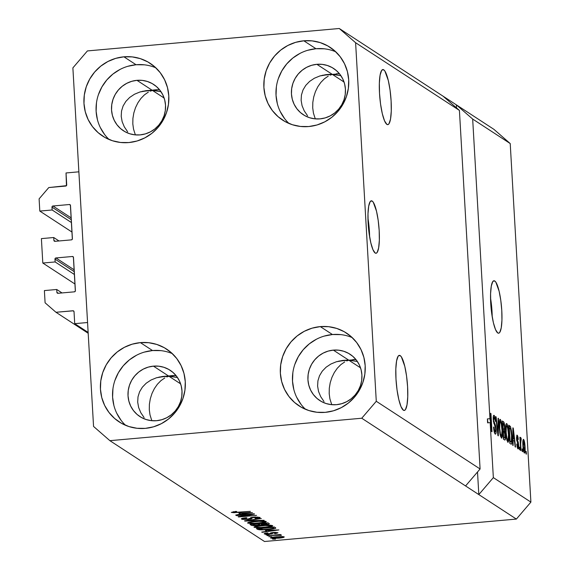 <?xml version="1.0" encoding="UTF-8"?>
<svg xmlns="http://www.w3.org/2000/svg" width="570" height="570" viewBox="0 0 570 570"><rect width="100%" height="100%" fill="white"/><g stroke="black" fill="none" stroke-linecap="round" stroke-linejoin="round"><path stroke-width="0.85" d="M66.027 172.959L78.881 171.819L87.566 322.52L74.713 323.66L74.029 311.712L73.338 310.807L55.974 312.274L45.094 302.798L44.389 290.586L56.729 289.482L56.893 292.346L58.304 293.265L56.993 292.731L57.983 293.293L74.428 291.826L75.34 291.099L73.38 257.049L72.39 256.493L55.945 257.954L74.2 269.859L55.945 257.954L55.033 258.68L55.14 261.943L42.807 263.041L75.012 284.045L42.807 263.041L41.396 238.616L53.73 237.519L53.894 240.376L55.304 241.295L54 240.768L54.984 241.324L71.435 239.863L72.347 239.136L70.381 205.079L69.398 204.523L52.946 205.991L71.2 217.89L52.946 205.991L52.034 206.718L52.141 209.981L39.807 211.078L39.102 198.866L48.785 187.559L66.455 185.678L66.027 172.959L78.881 171.819L87.566 322.52L74.713 323.66L88.136 332.417L74.713 323.66L74.029 311.712A1.054 1.019 123.1 0 0 72.939 310.764L55.974 312.274L88.186 333.279L55.974 312.274L45.094 302.798L44.389 290.586L56.729 289.482L62.016 292.93L56.729 289.482L56.893 292.346A1.054 1.019 123.1 0 0 57.983 293.293L74.428 291.826A1.054 1.019 123.1 0 0 75.397 290.693L73.48 257.44A1.054 1.019 123.1 0 0 73.031 256.65L73.031 256.65A1.054 1.019 123.1 0 0 72.39 256.493L55.945 257.954A1.054 1.019 123.1 0 0 54.977 259.086L55.14 261.943L74.471 274.548L55.14 261.943L42.807 263.041L41.396 238.616L53.73 237.519L59.016 240.968L53.73 237.519L53.894 240.376A1.054 1.019 123.1 0 0 54.984 241.324L71.435 239.863A1.054 1.019 123.1 0 0 72.404 238.73L70.488 205.471A1.054 1.019 123.1 0 0 69.398 204.523L52.946 205.991A1.054 1.019 123.1 0 0 51.977 207.117L52.141 209.981L71.471 222.585L52.141 209.981L39.807 211.078L72.02 232.083L39.807 211.078L39.102 198.866L48.785 187.559L65.749 186.048A1.054 1.019 123.1 0 0 66.719 184.915L66.027 172.959M71.307 219.721L51.977 207.117L71.307 219.721M70.431 205.2L69.398 204.523L70.431 205.2M74.3 271.69L54.977 259.086L74.3 271.69M73.43 257.163L72.39 256.493L73.43 257.163M73.972 311.441L72.939 310.764L73.972 311.441M372.174 201.053L370.557 201.203L372.174 201.053L373.279 202.257L376.514 211.214L378.195 220.426L379.193 230.643L379.342 240.312L378.637 247.957L377.169 252.424L376.214 253.222L375.167 253.023A26.334 5.244 -95.1 0 1 368.277 225.464A26.334 5.244 -95.1 0 1 371.334 200.811A26.334 5.244 -95.1 0 1 372.174 201.053A26.334 5.244 -95.1 0 1 379.057 228.613A26.334 5.244 -95.1 0 1 376.008 253.265A26.334 5.244 -95.1 0 1 375.167 253.023L372.937 249.667L370.821 242.863L369.139 233.657L368.149 223.44L367.992 213.771L368.705 206.119L370.172 201.659L371.12 200.854L372.174 201.053M494.767 281.003L493.143 281.145L494.767 281.003L495.872 282.207L499.106 291.163L500.788 300.369L501.785 310.586L501.935 320.255L501.23 327.907L499.762 332.367L498.807 333.172L497.76 332.966A26.334 5.244 -95.1 0 1 490.87 305.413A26.334 5.244 -95.1 0 1 493.926 280.761A26.334 5.244 -95.1 0 1 494.767 281.003A26.334 5.244 -95.1 0 1 501.65 308.562A26.334 5.244 -95.1 0 1 498.6 333.215A26.334 5.244 -95.1 0 1 497.76 332.966L495.53 329.61L493.413 322.812L491.732 313.6L490.742 303.382L490.585 293.714L491.297 286.069L492.765 281.601L493.713 280.803L494.767 281.003M336.5 73.708L339.599 73.908L336.5 73.708M332.331 74.392L322.378 75.283L332.331 74.392L316.87 64.31A27.645 26.769 123.1 0 1 333.55 68.436A27.645 26.769 123.1 0 1 344.515 98.04A27.645 26.769 123.1 0 1 320.019 118.874L314.726 118.816L309.567 117.719L304.758 115.61L300.476 112.582L296.877 108.749L294.113 104.253L292.282 99.273L291.455 93.993L291.669 88.628L292.909 83.37L295.132 78.432L298.252 74L302.143 70.245L306.667 67.303L311.633 65.301L316.87 64.31L322.164 64.367L327.315 65.465L332.132 67.574L336.414 70.602L340.012 74.435L342.777 78.931L344.608 83.911L345.434 89.191L345.221 94.556L343.981 99.814L341.758 104.752L338.637 109.184L334.747 112.938L330.222 115.874L325.249 117.883L320.019 118.874A27.645 26.769 123.1 0 1 303.34 114.748A27.645 26.769 123.1 0 1 292.374 85.144A27.645 26.769 123.1 0 1 316.87 64.31L332.331 74.392L340.91 75.689L332.331 74.392L344.045 82.03L332.331 74.392L329.125 74.392L332.331 74.392L330.265 75.133L332.331 74.392L338.894 73.808L332.331 74.392M383.738 69.818L382.035 69.968L383.738 69.818L384.9 71.079L388.298 80.484L390.065 90.153L391.106 100.883L391.269 111.029L390.521 119.066L388.982 123.754L387.985 124.595L386.88 124.381A27.645 5.508 -95.1 0 1 379.649 95.447A27.645 5.508 -95.1 0 1 382.855 69.561A27.645 5.508 -95.1 0 1 383.738 69.818A27.645 5.508 -95.1 0 1 390.97 98.752A27.645 5.508 -95.1 0 1 387.764 124.638A27.645 5.508 -95.1 0 1 386.88 124.381L384.543 120.854L382.32 113.715L380.553 104.046L379.513 93.316L379.349 83.163L380.097 75.133L381.636 70.445L382.634 69.604L383.738 69.818M352.98 359.52L356.079 359.72L352.98 359.52M348.812 360.204L338.858 361.088L348.812 360.204L333.35 350.123A27.645 26.769 123.1 0 1 350.023 354.241A27.645 26.769 123.1 0 1 360.995 383.852A27.645 26.769 123.1 0 1 336.5 404.686L331.198 404.629L326.047 403.524L321.238 401.423L316.956 398.394L313.358 394.554L310.593 390.058L308.762 385.078L307.935 379.805L308.149 374.433L309.389 369.182L311.612 364.244L314.733 359.812L318.623 356.051L323.14 353.115L328.113 351.113L333.35 350.123L338.644 350.172L343.796 351.277L348.612 353.386L352.894 356.414L356.485 360.247L359.257 364.743L361.088 369.723L361.907 374.996L361.701 380.368L360.461 385.619L358.238 390.557L355.117 394.996L351.227 398.751L346.703 401.686L341.729 403.688L336.5 404.686A27.645 26.769 123.1 0 1 319.82 400.56A27.645 26.769 123.1 0 1 308.855 370.956A27.645 26.769 123.1 0 1 333.35 350.123L348.812 360.204L357.39 361.501L348.812 360.204L360.525 367.842L348.812 360.204L345.605 360.197L348.812 360.204L346.745 360.938L348.812 360.204L355.367 359.62L348.812 360.204M400.218 355.623L398.516 355.78L400.218 355.623L401.38 356.891L404.778 366.289L406.545 375.958L407.586 386.688L407.75 396.841L407.001 404.871L405.462 409.559L404.465 410.4L403.361 410.193A27.645 5.508 -95.1 0 1 396.129 381.259A27.645 5.508 -95.1 0 1 399.335 355.367A27.645 5.508 -95.1 0 1 400.218 355.623A27.645 5.508 -95.1 0 1 407.45 384.558A27.645 5.508 -95.1 0 1 404.244 410.45A27.645 5.508 -95.1 0 1 403.361 410.193L401.024 406.666L398.801 399.527L397.034 389.851L395.993 379.128L395.829 368.975L396.578 360.945L398.117 356.257L399.114 355.409L400.218 355.623M168.905 376.221L158.952 377.105L172.204 375.594L176.166 375.737L173.066 375.537L168.905 376.221L153.444 366.139A27.645 26.769 123.1 0 1 170.117 370.258A27.645 26.769 123.1 0 1 181.089 399.869A27.645 26.769 123.1 0 1 156.586 420.703L151.292 420.646L146.141 419.541L141.332 417.44L137.042 414.411L133.451 410.571L130.687 406.082L128.856 401.095L128.029 395.822L128.236 390.45L129.483 385.199L131.698 380.261L134.819 375.83L138.71 372.068L143.234 369.132L148.207 367.13L153.444 366.139L158.738 366.189L163.889 367.294L168.699 369.403L172.981 372.431L176.579 376.264L179.343 380.76L181.174 385.74L182.001 391.02L181.787 396.385L180.548 401.636L178.325 406.581L175.211 411.013L171.314 414.768L166.796 417.703L161.823 419.705L156.586 420.703A27.645 26.769 123.1 0 1 139.914 416.577A27.645 26.769 123.1 0 1 128.941 386.973A27.645 26.769 123.1 0 1 153.444 366.139L168.905 376.221L177.477 377.518L168.905 376.221L180.612 383.859L168.905 376.221L165.699 376.214L175.46 375.637L168.905 376.221L166.832 376.955L168.905 376.221M162.536 376.478L165.699 376.214L156.479 377.768L162.536 376.478M150.95 380.055L156.479 377.768L150.95 380.055L146.184 383.24L150.95 380.055M142.343 387.201L146.184 383.24L142.343 387.201L139.586 391.79L142.343 387.201M138.011 396.827L139.586 391.79L138.011 396.827L137.691 402.121L138.011 396.827M138.631 407.472L137.691 402.121L138.631 407.472L140.79 412.673L138.631 407.472M144.089 417.511L140.79 412.673L144.089 417.511M342.449 360.461L345.605 360.197L336.386 361.751L342.449 360.461M330.864 364.038L336.386 361.751L330.864 364.038L326.09 367.215L330.864 364.038M322.25 371.184L326.09 367.215L322.25 371.184L319.492 375.772L322.25 371.184M317.925 380.81L319.492 375.772L317.925 380.81L317.604 386.104L317.925 380.81M318.537 391.455L317.604 386.104L318.537 391.455L320.696 396.649L318.537 391.455M324.002 401.494L320.696 396.649L324.002 401.494M152.425 90.409L142.472 91.3L155.724 89.782L159.686 89.932L156.586 89.732L152.425 90.409L136.964 80.327A27.645 26.769 123.1 0 1 153.636 84.453A27.645 26.769 123.1 0 1 164.609 114.057A27.645 26.769 123.1 0 1 140.106 134.891L134.812 134.834L129.661 133.736L124.851 131.627L120.562 128.599L116.971 124.766L114.207 120.27L112.376 115.29L111.549 110.01L111.756 104.645L113.002 99.387L115.218 94.449L118.339 90.017L122.237 86.262L126.754 83.327L131.727 81.318L136.964 80.327L142.258 80.384L147.409 81.489L152.219 83.59L156.501 86.619L160.099 90.452L162.863 94.948L164.694 99.928L165.521 105.208L165.307 110.573L164.067 115.831L161.844 120.769L158.731 125.201L154.833 128.955L150.316 131.898L145.343 133.9L140.106 134.891A27.645 26.769 123.1 0 1 123.434 130.765A27.645 26.769 123.1 0 1 112.461 101.161A27.645 26.769 123.1 0 1 136.964 80.327L152.425 90.409L160.996 91.706L152.425 90.409L164.132 98.047L152.425 90.409L149.219 90.409L158.98 89.825L152.425 90.409L150.352 91.15L152.425 90.409M146.055 90.666L149.219 90.409L139.999 91.962L146.055 90.666M134.477 94.242L139.999 91.962L134.477 94.242L129.703 97.427L134.477 94.242M125.863 101.389L129.703 97.427L125.863 101.389L123.106 105.977L125.863 101.389M121.531 111.022L123.106 105.977L121.531 111.022L121.211 116.316L121.531 111.022M122.151 121.666L121.211 116.316L122.151 121.666L124.31 126.861L122.151 121.666M127.609 131.706L124.31 126.861L127.609 131.706M325.969 74.649L329.125 74.392L319.905 75.945L325.969 74.649M314.384 78.225L319.905 75.945L314.384 78.225L309.61 81.41L314.384 78.225M305.769 85.372L309.61 81.41L305.769 85.372L303.012 89.96L305.769 85.372M301.445 94.998L303.012 89.96L301.445 94.998L301.124 100.299L301.445 94.998M302.057 105.642L301.124 100.299L302.057 105.642L304.216 110.844L302.057 105.642M307.522 115.689L304.216 110.844L307.522 115.689M335.744 51.785A43.448 42.059 -56.9 0 0 315.972 48.721L303.824 40.798A43.448 42.059 123.1 0 1 330.03 47.274A43.448 42.059 123.1 0 1 347.265 93.801A43.448 42.059 123.1 0 1 308.769 126.54L316.991 124.98L324.807 121.83L331.911 117.221L338.031 111.314L342.926 104.346L346.418 96.587L348.37 88.329L348.705 79.893L347.408 71.599L344.529 63.776L340.183 56.715L334.533 50.687L327.8 45.928L320.24 42.615L312.146 40.883L303.824 40.798L295.595 42.358L287.786 45.507L280.682 50.117L274.562 56.024L269.66 62.992L266.169 70.751L264.224 79.009L263.889 87.445L265.185 95.739L268.064 103.562L272.41 110.63L278.06 116.651L284.793 121.41L292.353 124.723L300.447 126.454L308.769 126.54A43.448 42.059 123.1 0 1 282.563 120.063A43.448 42.059 123.1 0 1 265.328 73.537A43.448 42.059 123.1 0 1 303.824 40.798L315.972 48.721A43.448 42.059 -56.9 0 0 278.595 77.876A43.448 42.059 -56.9 0 0 288.99 123.476M352.224 337.597A43.448 42.059 -56.9 0 0 332.453 334.533L320.304 326.61A43.448 42.059 123.1 0 1 346.51 333.087A43.448 42.059 123.1 0 1 363.745 379.613A43.448 42.059 123.1 0 1 325.249 412.352L333.471 410.792L341.288 407.643L348.391 403.026L354.512 397.126L359.406 390.158L362.898 382.399L364.85 374.141L365.185 365.705L363.888 357.411L361.01 349.581L356.663 342.52L351.013 336.492L344.28 331.733L336.72 328.427L328.626 326.695L320.304 326.61L312.075 328.17L304.266 331.312L297.162 335.93L291.042 341.836L286.14 348.797L282.649 356.564L280.704 364.821L280.369 373.257L281.666 381.544L284.544 389.374L288.89 396.435L294.533 402.463L301.274 407.222L308.833 410.528L316.927 412.26L325.249 412.352A43.448 42.059 123.1 0 1 299.043 405.868A43.448 42.059 123.1 0 1 281.801 359.349A43.448 42.059 123.1 0 1 320.304 326.61L332.453 334.533A43.448 42.059 -56.9 0 0 295.075 363.689A43.448 42.059 -56.9 0 0 305.47 409.289M172.318 353.614A43.448 42.059 -56.9 0 0 152.539 350.55L140.391 342.627A43.448 42.059 123.1 0 1 166.597 349.104A43.448 42.059 123.1 0 1 183.839 395.63A43.448 42.059 123.1 0 1 145.336 428.369L153.565 426.809L161.374 423.66L168.478 419.043L174.598 413.143L179.5 406.175L182.991 398.416L184.936 390.158L185.271 381.722L183.975 373.428L181.096 365.605L176.75 358.537L171.107 352.509L164.367 347.75L156.807 344.444L148.713 342.713L140.391 342.627L132.169 344.187L124.353 347.337L117.249 351.947L111.129 357.853L106.234 364.821L102.742 372.58L100.79 380.838L100.455 389.274L101.752 397.561L104.631 405.391L108.977 412.452L114.627 418.48L121.36 423.239L128.92 426.552L137.014 428.284L145.336 428.369A43.448 42.059 123.1 0 1 119.13 421.886A43.448 42.059 123.1 0 1 101.895 375.366A43.448 42.059 123.1 0 1 140.391 342.627L152.539 350.55A43.448 42.059 -56.9 0 0 115.168 379.705A43.448 42.059 -56.9 0 0 125.564 425.305M155.838 67.802A43.448 42.059 -56.9 0 0 136.059 64.738L123.911 56.815A43.448 42.059 123.1 0 1 150.117 63.299A43.448 42.059 123.1 0 1 167.359 109.818A43.448 42.059 123.1 0 1 128.856 142.557L137.085 140.997L144.894 137.847L151.998 133.238L158.118 127.331L163.02 120.363L166.511 112.603L168.464 104.346L168.791 95.91L167.495 87.623L164.616 79.793L160.27 72.732L154.627 66.704L147.894 61.945L140.327 58.632L132.233 56.9L123.911 56.815L115.689 58.375L107.873 61.524L100.769 66.141L94.648 72.041L89.754 79.009L86.262 86.768L84.31 95.026L83.975 103.462L85.272 111.756L88.151 119.579L92.497 126.647L98.147 132.675L104.88 137.434L112.44 140.74L120.534 142.472L128.856 142.557A43.448 42.059 123.1 0 1 102.65 136.08A43.448 42.059 123.1 0 1 85.415 89.554A43.448 42.059 123.1 0 1 123.911 56.815L136.059 64.738A43.448 42.059 -56.9 0 0 98.688 93.893A43.448 42.059 -56.9 0 0 109.084 139.493M328.227 76.124L324.344 78.838L328.227 76.124M320.825 82.429L324.344 78.838L320.825 82.429L317.811 86.754L320.825 82.429M315.417 91.663L317.811 86.754L315.417 91.663L313.728 96.95L315.417 91.663M312.816 102.415L313.728 96.95L312.816 102.415L312.716 107.858L312.816 102.415M313.429 113.06L312.716 107.858L313.429 113.06L314.932 117.826L313.429 113.06M315.402 118.888L314.932 117.826L315.402 118.888M344.708 361.936L340.824 364.643L344.708 361.936M337.305 368.234L340.824 364.643L337.305 368.234L334.291 372.566L337.305 368.234M331.897 377.468L334.291 372.566L331.897 377.468L330.208 382.755L331.897 377.468M329.296 388.227L330.208 382.755L329.296 388.227L329.196 393.671L329.296 388.227M329.909 398.872L329.196 393.671L329.909 398.872L331.412 403.638L329.909 398.872M331.882 404.693L331.412 403.638L331.882 404.693M164.801 377.953L160.911 380.667L164.801 377.953M157.398 384.251L160.911 380.667L157.398 384.251L154.385 388.583L157.398 384.251M151.983 393.485L154.385 388.583L151.983 393.485L150.302 398.779L151.983 393.485M149.39 404.244L150.302 398.779L149.39 404.244L149.29 409.688L149.39 404.244M150.003 414.889L149.29 409.688L150.003 414.889L151.499 419.655L150.003 414.889M151.976 420.71L151.499 419.655L151.976 420.71M148.321 92.141L144.431 94.855L148.321 92.141M140.918 98.446L144.431 94.855L140.918 98.446L137.904 102.778L140.918 98.446M135.503 107.68L137.904 102.778L135.503 107.68L133.822 112.967L135.503 107.68M132.91 118.439L133.822 112.967L132.91 118.439L132.81 123.875L132.91 118.439M133.523 129.084L132.81 123.875L133.523 129.084L135.026 133.85L133.523 129.084M135.496 134.905L135.026 133.85L135.496 134.905M480.09 468.982L459.42 110.423L355.602 42.714L376.278 401.28L480.09 468.982L376.278 401.28L361.751 418.238L465.569 485.946L480.09 468.982L459.42 110.423L443.097 96.202L339.278 28.5L355.602 42.714L459.42 110.423L443.097 96.202L493.905 129.333L456.349 104.844L472.673 119.066L489.951 418.686L491.39 427.785L490.556 413.286L490.955 413.549L492.003 431.739L491.575 431.462L490.172 422.626L493.349 477.624L530.898 502.113L510.221 143.554L472.673 119.066L510.221 143.554L493.905 129.333L510.221 143.554L530.898 502.113L493.349 477.624L478.821 494.589L361.751 418.238L109.882 440.667L264.501 541.5L516.377 519.078L478.821 494.589L516.377 519.078L530.898 502.113L516.377 519.078L264.501 541.5L109.882 440.667L93.558 426.445L72.882 67.887L87.41 50.922L339.278 28.5L456.349 104.844L472.673 119.066L489.951 418.686L487.378 418.914L487.998 422.819L487.378 418.914L487.607 422.855L490.172 422.626L491.575 431.462L492.003 431.739L490.955 413.549L490.556 413.286L491.39 427.785L489.951 418.686L487.378 418.914L487.607 422.855L490.172 422.626L493.349 477.624L478.821 494.589L477.518 471.989L478.821 494.589L465.569 485.946L480.09 468.982M494.069 415.359L493.634 415.395L494.069 415.359C493.392 415.031 493.114 416.442 493.235 419.606L495.729 429.353L495.13 431.96L494.247 432.039L495.13 431.96L493.962 427.101L493.57 427.08C493.841 430.963 494.389 433.293 495.216 434.062C495.95 434.447 496.256 432.944 496.128 429.559L495.743 429.595L496.128 429.559L496 433.257L495.665 434.062L495.088 433.955L494.183 431.761L493.57 427.08L493.962 427.101L494.945 431.775L495.587 431.725L495.757 430.022L495.416 427.165L493.421 421.529L493.485 415.658L494.311 415.58L495.209 418.316L495.572 421.565L494.211 417.489L493.663 418.216L493.677 420.411L495.572 425.697L496.128 429.559L495.287 424.828L493.876 421.843L493.641 419.912L494.211 417.489L495.572 421.565C495.316 418.074 494.817 416 494.069 415.359L493.841 415.288M498.501 418.473L498.33 435.865L497.916 435.594L495.715 416.656L496.128 416.926L497.981 433.592L498.087 418.202L498.501 418.473L498.087 418.202L497.981 433.592L496.128 416.926L495.715 416.656L497.916 435.594L498.33 435.865L498.501 418.473L498.08 418.508L498.501 418.473M501.379 438.081L502.355 436.043L500.467 436.214L502.355 436.043L502.377 429.766L501.992 429.801L502.377 429.766C502.099 424.5 501.408 421.052 500.31 419.42L499.876 419.463L500.31 419.42C499.291 419.698 498.964 422.555 499.327 427.992L500.075 434.482L501.379 438.081L499.819 432.944L499.213 423.154L499.512 420.311L500.132 419.349L501.543 422.619L502.484 433.129L502.291 436.584L501.614 438.152M507.806 442.27L508.782 440.232L506.894 440.403L508.782 440.232L508.803 433.955L508.419 433.991L508.803 433.955C508.526 428.69 507.834 425.241 506.73 423.61L506.303 423.653L506.73 423.61C505.718 423.888 505.391 426.745 505.754 432.181L506.502 438.672L507.806 442.27L506.367 437.917L505.626 428.889L506.238 423.731L507.093 424.037L507.834 426.21L508.91 437.318L508.711 440.774L508.041 442.341M513.128 440.289L513.107 445.498L512.687 445.227L512.872 427.842L515.551 447.094L515.13 446.823L514.482 441.166L513.128 440.289L514.482 441.166L515.13 446.823L515.551 447.094L513.264 428.099L512.872 427.842L512.687 445.227L513.107 445.498L513.128 440.289L512.744 440.325L513.128 440.289M526.245 451.568L526.395 454.162L525.989 453.905L525.839 451.305L526.245 451.568L525.839 451.305L525.989 453.905L526.395 454.162L526.245 451.568L525.861 451.604L526.245 451.568M523.581 439.377L523.581 439.377C522.861 439.57 522.633 441.615 522.897 445.519C523.082 449.359 523.574 451.882 524.372 453.072C525.105 452.865 525.326 450.77 525.048 446.795L524.664 446.83L525.048 446.795L525.148 449.181L524.835 452.801L524.243 452.958L523.609 451.305L522.811 443.168L523.459 439.32L524.336 441.102L525.048 446.795C524.863 443.011 524.372 440.539 523.581 439.377L523.417 439.32M522.526 449.146L522.676 451.739L522.277 451.483L522.127 448.882L522.526 449.146L522.127 448.882L522.277 451.483L522.676 451.739L522.526 449.146L522.141 449.181L522.526 449.146M520.766 437.539L520.047 439.613L520.431 439.577L520.31 437.468L519.904 437.204L520.667 450.435L521.073 450.692L520.674 443.838L520.289 443.873L520.674 443.838L521.073 450.692L520.667 450.435L519.904 437.204L520.431 439.577L520.681 437.539L521.187 438.494L521.151 440.289L520.802 439.862L520.624 440.403L520.674 443.838L521.187 438.494L520.709 437.525M519.769 447.343L519.918 449.944L519.512 449.68L519.363 447.08L519.769 447.343L519.363 447.08L519.512 449.68L519.918 449.944L519.769 447.343L519.384 447.379L519.769 447.343M517.168 435.195L516.798 435.224L517.168 435.195L516.498 438.387L518.294 445.32L517.895 447.03L517.19 447.094L517.895 447.03L517.161 444.051L516.776 444.087L517.161 444.051L516.776 444.03L517.973 448.904C518.558 449.189 518.793 447.97 518.679 445.255L518.294 445.291L518.679 445.255L518.721 446.531L518.33 448.896L517.603 448.419L517.033 446.253L516.776 444.03L517.161 444.051L517.781 446.923L518.194 446.894L518.315 445.697L516.634 439.826L516.847 435.181L517.517 435.63L518.009 437.211L518.301 439.57L517.296 437.09L516.897 438.601L518.265 442.213L518.679 445.255L517.076 439.563L517.296 437.09L518.301 439.57L516.969 435.131M510.969 444.101C511.974 444.044 512.288 441.301 511.91 435.872L511.518 435.907L511.91 435.872L511.988 437.496L511.732 443.617L511.14 444.187L509.829 443.36L508.775 425.17L510.499 426.624L511.44 430.713L511.91 435.872L510.499 426.624L508.775 425.17L509.829 443.36L511.269 444.201M504.593 439.947C505.334 440.403 505.626 438.879 505.455 435.366L505.063 435.402L505.455 435.366L505.497 436.449L505.234 439.748L504.707 440.011L503.403 439.171L502.348 420.981L503.966 422.242L504.692 425.106L504.664 430.557L505.455 435.366L504.664 430.557L504.878 427.03L503.552 421.764L502.348 420.981L503.403 439.171L504.906 440.054M250.85 514.361L236.123 515.373L254.113 513.777L254.541 514.055L241.837 516.392L256.578 515.38L238.588 516.983L238.153 516.698L250.85 514.361L238.153 516.698L238.588 516.983L256.578 515.38L241.837 516.392L254.541 514.055L254.113 513.777L236.529 515.636L250.85 514.361M257.854 517.596L257.818 516.99L257.854 517.596L255.118 518.408L255.752 518.65C259.115 518.308 260.511 517.895 259.941 517.396L253.892 517.104L247.551 519.156L243.689 518.921C243.29 518.543 244.38 518.216 246.967 517.945L246.333 517.702C242.571 518.073 240.975 518.536 241.552 519.085L248.007 519.413L242.307 519.363L241.381 518.914L242.286 518.33L246.333 517.702L246.967 517.945L243.618 518.864L247.936 519.12L249.667 518.721L250.8 517.61L255.431 516.997L260.034 517.475L259.35 518.087L256.806 518.543L255.118 518.408L257.49 518.037L257.954 517.809L257.683 517.51L253.764 517.418L252.232 517.745L251.263 518.871L248.007 519.413L251.712 518.643L252.546 517.617L257.975 517.745L257.932 516.997M264.124 520.296L244.502 520.837L261.331 518.479L246.789 520.773L264.124 520.296L246.789 520.773L261.331 518.479L244.915 521.108L264.124 520.296M247.715 523.103L248.435 522.362L251.313 521.757L261.879 520.959L266.304 521.586L262.863 522.768L253.258 523.595L247.715 523.103L251.598 523.602L258.459 523.288C263.718 522.84 266.29 522.234 266.176 521.465C264.145 520.852 260.483 520.802 255.175 521.308L249.396 522.113L247.551 522.904M254.142 527.3L254.861 526.552L257.74 525.953L268.306 525.148L272.752 525.896L268.677 527.051L259.685 527.784L254.142 527.3L258.025 527.792L264.879 527.478C270.144 527.029 272.716 526.423 272.603 525.654C270.572 525.041 266.903 524.991 261.602 525.497L255.823 526.302L253.978 527.093M271.776 536.719L268.805 536.691L271.776 536.719M278.644 538.158L272.681 538.408L270.543 537.895L274.042 537.004L282.228 536.527L284.138 536.819L283.903 537.325L278.644 538.158C282.442 537.845 284.295 537.41 284.209 536.862L276.35 536.762C272.488 537.075 270.586 537.51 270.657 538.066L278.644 538.158M233.422 512.231L236.714 511.603L236.08 511.361L231.306 512.401L236.08 511.361L236.714 511.603L233.444 512.088L234.869 512.38L250.401 511.354L233.999 512.701L231.306 512.401L238.189 512.437L250.401 511.354L235.182 512.373L233.422 512.231L233.351 511.661M265.399 530.485L278.887 529.929L262.129 532.337L261.716 532.059L266.746 531.361L265.399 530.485L266.746 531.361L261.716 532.059L262.129 532.337L278.887 529.929L265.399 530.485M275.987 532.886L275.958 532.366L275.987 532.886L274.391 533.399L275.025 533.641L277.846 532.715L273.222 532.466L268.755 533.94L266.204 533.784L268.192 533.171L267.558 532.929C264.964 533.214 263.882 533.548 264.309 533.926L269.482 534.176L265.435 534.225L264.231 533.869L264.558 533.463L267.558 532.929L268.192 533.171L266.204 533.784L268.755 533.94L271.12 532.786L274.826 532.366L277.968 532.829L275.773 533.556L274.391 533.399L275.809 533.164L275.759 532.779L273.728 532.715L272.082 533.755L269.482 534.176L273.885 532.701L276.072 532.986L276.037 532.373M269.068 534.952L266.097 534.924L269.068 534.952M274.434 535.33L267.252 535.672L280.333 534.51L280.739 534.774L278.652 534.959L281.295 535.002L281.124 535.372L274.434 535.33L281.124 535.372L281.445 535.059L278.652 534.959L280.739 534.774L280.333 534.51L267.252 535.672L274.434 535.33M275.495 539.142L272.524 539.113L275.495 539.142M268.114 529.494L259.307 529.786L256.407 528.604L274.398 527.001L275.738 527.92L275.453 528.354L268.114 529.494C272.004 529.195 274.555 528.746 275.773 528.141L274.398 527.001L256.407 528.604L257.547 529.345L257.498 528.504L257.547 529.345C259.336 529.965 262.856 530.014 268.114 529.494L268.114 529.494M257.626 525.483L252.489 525.576L249.981 524.414L267.971 522.811L269.325 523.73L268.812 524.186L257.626 525.483L261.502 524.742L265.706 524.685C268.648 524.379 269.802 524.015 269.168 523.595L267.971 522.811L249.981 524.414L251.171 525.191L251.121 524.307L251.171 525.191C251.947 525.675 254.099 525.768 257.626 525.483L257.626 525.483M238.944 513.228L252.432 512.672L235.674 515.081L240.291 514.111L238.944 513.228L240.291 514.111L235.674 515.081L252.432 512.672L238.944 513.228M72.882 67.887L87.41 50.922L339.278 28.5L355.602 42.714L376.278 401.28L361.751 418.238L109.882 440.667L93.558 426.445L72.882 67.887M233.394 511.653L233.415 512.109M266.682 530.164L266.746 531.361L266.682 530.164M267.629 530.378L276.82 529.965L268.719 531.09L267.615 530.121L268.719 531.09L276.82 529.965L267.629 530.378M266.204 533.784L266.09 533.121M272.902 532.494L272.923 532.879L272.902 532.494M272.588 532.53L272.631 533.242L272.588 532.53M282.328 537.018L277.576 536.954L272.474 537.852L275.652 538.08L281.751 537.41L282.328 537.018L278.117 537.909L272.538 537.909L276.742 536.726L282.328 537.018L282.3 536.527L282.392 537.104M272.538 537.909L272.439 537.239M275.773 528.141L275.488 527.713M273.372 527.891L272.695 527.449L258.908 528.675L272.681 527.15L273.372 527.891L273.329 527.093L273.564 528.283L267.736 529.231L263.183 529.523L258.908 528.675L260.298 529.395L263.183 529.523L271.648 528.782L273.507 528.319L273.372 527.891L273.564 528.283M258.003 527.435L258.025 527.792L258.003 527.435M270.501 525.846L265.349 525.519L257.619 526.338L256.194 526.83L256.407 527.193L260.91 527.449L268.434 526.737L270.501 525.846L268.434 526.737L264.537 527.207C260.554 527.599 257.79 527.564 256.236 527.107C256.165 526.538 258.075 526.089 261.972 525.761L261.972 525.761C266.062 525.355 268.905 525.383 270.501 525.846L270.465 525.226L270.615 525.989M256.236 527.107L256.087 526.245M261.466 524.108L261.502 524.742L261.466 524.108M266.931 523.688L266.268 523.26L260.896 523.737L266.254 522.961L266.931 523.688L266.881 522.904L267.202 523.972L262.171 524.443L260.882 523.438L262.171 524.443L265.342 524.421L267.095 524.094L267.138 522.882M259.535 524.407L258.794 523.923L252.489 524.486L254.925 525.319L259.094 524.956L259.535 524.407L257.205 525.219L253.899 525.241L252.467 524.193L258.78 523.63L259.535 524.407L259.485 523.566L259.749 524.657L259.685 523.545M251.584 523.246L251.598 523.602L251.584 523.246M264.074 521.657L258.93 521.329L251.192 522.149L249.767 522.64L249.988 523.004L254.484 523.26L262.008 522.548L264.074 521.657L262.008 522.548L258.11 523.018C254.127 523.403 251.363 523.374 249.817 522.918C249.738 522.348 251.648 521.899 255.545 521.571L255.545 521.571C259.635 521.165 262.478 521.187 264.074 521.657L264.145 521.044M249.817 522.918L249.66 522.056M243.689 518.921L243.533 518.052M252.524 517.261L252.546 517.617L252.524 517.261M251.919 517.353L251.969 518.123L251.919 517.353M251.641 517.403L251.712 518.643L251.641 517.403M241.815 516.028L241.837 516.392L241.815 516.028M238.566 516.627L238.588 516.983L238.566 516.627M240.227 512.907L240.291 514.111L240.227 512.907M241.174 513.128L250.351 512.487L242.264 513.834L241.16 512.872L242.264 513.834L250.358 512.715L241.174 513.128M522.84 441.301L523.68 441.258L523.303 445.776L523.68 441.258L524.657 446.659L524.272 451.191L523.595 451.255L524.272 451.191L523.303 445.776L522.918 445.811L523.303 445.776L524.272 451.191M523.524 441.273L522.84 441.33M520.481 438.558L521.187 438.494L520.481 438.558M520.139 441.223L520.588 441.18L520.139 441.223M517.197 447.144L517.895 447.03M516.463 437.105L517.296 437.09M516.498 438.416L516.883 438.38L516.498 438.416M516.605 439.605L517.076 439.563L516.605 439.605M516.783 440.681L517.567 440.61L516.783 440.681M512.872 428.134L513.264 428.099L512.872 428.134M513.143 438.245L513.178 429.866L514.226 438.957L512.751 439.085L514.226 438.957L512.765 438.28L514.226 438.957L513.178 429.866L513.143 438.245M508.825 425.975L509.865 425.883L508.825 425.975M508.868 426.766L510.499 426.624L508.868 426.766M509.758 442.163L511.354 441.821L511.504 435.58L510.741 429.324L509.302 427.564L510.107 441.493L509.302 427.564L508.917 427.593L510.549 428.718L511.504 435.58L511.603 439.926L510.791 441.95L509.751 442.042L510.791 441.95L509.723 441.529L510.791 441.95M506.153 432.473C505.854 428.234 506.089 425.99 506.858 425.74L507.991 429.417L508.397 433.642C508.675 437.739 508.433 439.905 507.678 440.147L506.844 440.218L507.678 440.147C506.865 438.928 506.352 436.371 506.153 432.473L505.768 432.509L506.153 432.473L506.901 438.344L507.941 440.161L508.461 434.896L507.628 427.493L506.858 425.74L506.274 426.332L506.153 432.473M505.732 425.769L506.858 425.74M506.858 440.282L507.678 440.147M502.405 421.864L503.552 421.764L502.405 421.864M504.286 429.353L504.493 427.065L504.878 427.03L504.493 427.065L504.286 429.353L502.833 429.36L503.901 429.267L503.189 428.804L502.875 423.368L503.531 423.802L504.493 427.065L504.365 425.705L503.973 424.237L502.875 423.368L503.189 428.804L502.804 428.839L503.901 429.267M502.911 430.713L504.664 430.557L502.911 430.713M504.849 437.853L504.806 433.008L504.365 431.711L503.31 430.927L503.68 437.304L503.31 430.927L502.925 430.963L504.051 431.412L505.049 435.124L504.849 437.853L503.331 437.931L504.478 437.824L503.296 437.34L504.478 437.824M499.726 428.284C499.427 424.044 499.662 421.8 500.432 421.551L501.564 425.227L501.971 429.452C502.248 433.549 502.013 435.715 501.258 435.95L500.417 436.029L501.258 435.95C500.439 434.739 499.933 432.181 499.726 428.284L499.349 428.319L499.726 428.284L500.474 434.148L501.514 435.972L502.035 430.706L501.201 423.303L500.51 421.615L499.854 422.142L499.726 428.284M500.439 436.093L501.258 435.95M495.75 416.955L496.128 416.926L495.75 416.955M494.268 432.11L495.13 431.96M493.207 417.504L494.211 417.489M493.257 419.947L493.641 419.912L493.257 419.947M493.47 421.878L493.876 421.843L493.47 421.878M493.82 423.517L494.56 423.453L493.82 423.517M494.368 424.907L495.287 424.828L494.368 424.907M490.998 427.821L491.39 427.785L490.998 427.821M490.57 413.585L490.955 413.549L490.57 413.585M523.602 451.283L524.507 451.055L524.735 449.046L524.45 444.165L523.68 441.258M456.527 107.901L456.349 104.844L456.527 107.901M144.381 64.823L136.059 64.738L127.837 66.298M120.021 69.447L112.917 74.064L106.797 79.964L101.902 86.932L98.411 94.691M96.458 102.949L96.123 111.385L97.42 119.679M100.299 127.502L104.645 134.57M160.861 350.636L152.539 350.55L144.317 352.11M136.501 355.26L129.397 359.87L123.277 365.776L118.382 372.737L114.891 380.503M112.938 388.761L112.603 397.197L113.9 405.484M116.779 413.314L121.125 420.375M340.774 334.618L332.453 334.533L324.223 336.093M316.414 339.236L309.31 343.853L303.19 349.759L298.288 356.72L294.797 364.487M292.852 372.737L292.517 381.18L293.814 389.467M296.692 397.297L301.038 404.358M324.294 48.806L315.972 48.721L307.743 50.281M299.934 53.43L292.83 58.04L286.71 63.947L281.808 70.915L278.317 78.674M276.372 86.932L276.037 95.368L277.334 103.662M280.212 111.485L284.558 118.546M492.209 316.735A26.334 5.244 84.9 0 0 490.549 298.11L492.209 316.735M369.617 236.785A26.334 5.244 84.9 0 0 367.956 218.16L369.617 236.785M279.143 535.344L279.122 534.945M282.392 537.097L282.364 536.534M273.629 528.162L273.564 527.072M270.615 525.982L270.565 525.234M504.201 429.388L502.84 429.509M504.742 437.917L503.339 438.045M500.253 421.501L499.313 421.579"/></g></svg>
